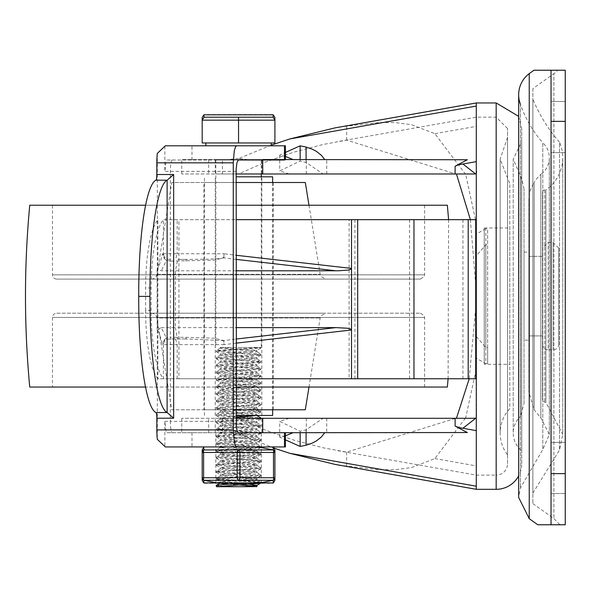 <?xml version="1.0" encoding="UTF-8"?>
<svg xmlns="http://www.w3.org/2000/svg" width="595" height="595" viewBox="0 0 595 595"><rect width="100%" height="100%" fill="white"/><g stroke="black" fill="none" stroke-linecap="round" stroke-linejoin="round"><path stroke-width="0.45" stroke-dasharray="2.98 2.23" d="M520.447 104.348L520.447 487.922L520.447 104.348A115.713 115.713 0 0 0 542.789 142.785L542.789 449.493L542.789 142.785A20.453 20.453 0 0 1 540.855 174.38L540.855 417.898L540.855 174.38A36.273 36.273 0 0 0 534.184 182.353L534.184 409.918L534.184 182.353A32.956 32.956 0 0 0 528.881 200.277L528.881 391.993L528.881 200.277M529.238 518.669L529.238 73.609M532.867 88.648L532.867 503.623L532.867 88.648L553.908 73.691L553.908 518.587L553.908 73.691A28.411 28.411 0 0 0 557.731 70.232M542.521 192.163L542.521 400.115L542.521 192.163A2.276 2.276 0 0 1 544.789 189.887L545.883 189.887L545.883 402.384L545.883 189.887A38.98 38.98 0 0 0 559.508 142.22L559.508 450.058L559.508 142.22A157.407 157.407 0 0 1 532.867 99.164L532.867 493.114L532.867 99.164M542.521 256.363L528.888 256.363L528.881 335.907L528.881 256.363L542.521 256.363L542.521 335.907L542.521 256.363M565.25 70.232L565.25 524.768L559.947 524.768L565.25 524.768L565.25 70.232L565.25 524.768L551.044 524.768L551.044 70.232L551.044 524.768L551.044 70.232L533.975 70.232M551.044 101.485L565.25 101.485L565.25 152.618L565.25 101.485L565.25 152.618L565.25 101.485L551.044 101.485L551.044 152.618L551.044 101.485L551.044 152.618L565.25 152.618L551.044 152.618L551.044 101.485L565.25 101.485L551.044 101.485M551.044 442.382L565.25 442.382L565.25 493.515L565.25 442.382L565.25 493.515L565.25 442.382L551.044 442.382L551.044 493.515L551.044 442.382L551.044 493.515L565.25 493.515L551.044 493.515L551.044 442.382L565.25 442.382L551.044 442.382M551.044 493.515L565.25 493.515L551.044 493.515M551.044 152.618L565.25 152.618L551.044 152.618M238.58 433.733L227.617 432.729L181.735 432.729L222.396 432.729L222.396 418.292L181.735 418.292L289.304 418.292L279.709 421.364L300.14 431.226L306.09 429.791L323.07 418.292L476.32 418.292L476.29 358.22L485.832 363.627L485.832 228.644L487.647 228.644L487.647 244.761L485.832 244.761L476.29 255.791L476.29 336.487L476.29 255.791M261.845 432.729L215.256 432.729L261.845 432.729L261.845 418.292L215.256 418.292L261.845 418.292M507.535 463.75L507.535 128.527L507.535 463.75A11.364 11.364 0 0 1 496.171 475.107L496.171 117.163L496.171 475.107L476.29 475.107L476.29 102.972M476.29 142.979L476.573 418.292L455.74 418.292L346.647 452.133L323.107 447.79L294.198 440.233L265.891 430.356L238.565 418.292M476.29 171.538L476.855 171.531A151.152 48.983 120.4 0 1 476.29 174.268L476.29 171.538M485.832 228.644L476.29 234.058L476.29 174.268M485.832 363.627L487.647 363.627L487.647 347.51L485.832 347.51L476.29 336.487M476.29 430.631L476.29 489.313M521.741 463.75L521.741 128.527L521.741 463.75A25.57 25.57 0 0 1 518.662 475.911M524.016 403.254L524.016 189.024L524.016 403.254L520.558 416.336L520.558 175.934L520.558 416.336A22.729 22.729 0 0 0 521.741 450.809L521.741 141.469L521.741 450.809M507.535 454.84L507.535 137.43L507.535 454.84A35.797 35.797 0 0 1 509.811 408.609L509.811 183.669L509.811 408.609M524.016 189.024A96.896 96.896 0 0 0 520.558 175.934L513.217 159.207L513.217 433.063L513.217 159.207L521.741 141.469M476.29 418.002L465.588 418.292L476.29 368.841L476.29 301.397L469.217 378.747M238.58 158.545L227.617 159.549L181.735 159.549L222.396 159.549L222.396 173.978L181.735 173.978L289.304 173.978L279.709 170.914L300.14 161.052L306.09 162.48L323.07 173.978L475.65 173.978L465.588 173.978L476.29 223.43L476.29 368.841M261.845 159.549L215.256 159.549L261.845 159.549L261.845 173.978L215.256 173.978L261.845 173.978M509.811 364.318L509.811 227.959L509.811 364.318L484.241 364.318L484.241 227.959L484.241 364.318M528.881 340.169L528.881 252.101L528.881 340.169L524.016 340.169L524.016 252.101L524.016 340.169M542.521 335.907L528.881 335.907L542.521 335.907M542.521 344.17L542.521 248.108L542.521 344.17A5.682 5.682 0 0 0 548.203 349.853L548.203 242.425L548.203 349.853L553.045 349.853A5.682 5.682 0 0 0 558.727 344.17L558.727 248.108L558.727 344.17M455.74 418.292L476.29 418.292L465.32 418.292L434.841 458.589L411.435 467.588L395.809 469.626L378.97 469.745L340.407 465.342M476.29 173.978L465.32 173.978L434.841 133.682L411.435 124.69L395.809 122.652L378.97 122.533L340.407 126.928M476.29 223.43L476.193 301.397M222.396 173.978L236.111 173.978M323.07 173.978L289.304 173.978M271.223 145.158L238.595 158.582L247.661 159.549L285.429 159.549L285.429 160.003L166.184 160.003L238.387 160.003M293.023 159.549L467.358 159.743M285.429 156.455L279.709 155.154L285.429 152.417M455.74 173.978L472.207 173.978L455.74 173.978L346.647 140.137L323.107 144.481L294.198 152.037L265.891 161.914L238.565 173.978M306.284 173.978L306.284 159.549M326.722 173.978L326.722 159.549M227.617 159.549L247.661 159.549M222.396 159.549L262.722 159.549L262.722 160.003M279.709 155.154L279.709 170.914M346.647 140.137L346.647 125.924M470.392 219.667L476.193 290.873M300.14 159.549L300.14 161.052M476.29 234.058L476.29 358.22M487.647 363.627L487.647 228.644M487.647 347.51L487.647 244.761M323.07 418.292L289.304 418.292M222.396 418.292L236.111 418.292M326.722 418.292L326.722 432.729L324.758 432.729L467.358 432.535M274.444 448.266L238.595 433.696L247.661 432.729L326.722 432.729M285.429 435.815L279.709 437.117L285.429 439.854M306.284 418.292L306.284 432.729M227.617 432.729L247.661 432.729M222.396 432.729L262.722 432.729M279.709 437.117L279.709 421.364M346.647 452.133L346.647 466.346M300.14 432.729L300.14 431.226M236.111 270.799L175.399 270.799L177.764 259.435L186.585 259.435L177.764 259.435M236.111 259.375L223.839 257.836L213.977 260.208L170.505 261.101A5.682 0.677 -90 0 0 170.029 259.435L167.269 259.078L164.852 257.59L162.71 253.753L177.184 253.753L175.532 259.435M175.532 338.979L177.184 344.661L163.402 344.661A5.682 5.519 -90 0 1 164.852 340.823L162.71 344.661L164.25 339.857A5.682 0.602 44.4 0 1 164.852 340.823L167.269 339.336L170.029 338.979L186.585 338.979L170.029 338.979A5.682 0.677 -90 0 0 170.505 337.313L177.05 337.313L175.399 327.614L236.111 327.614M177.764 338.979L177.05 337.313L185.811 337.313L213.977 338.205L223.839 340.578L236.111 339.038M167.269 339.336A5.682 0.55 -109.9 0 1 166.474 338.027L170.505 337.313M236.111 378.747L157.883 378.747A71.021 16.92 -90 0 1 145.619 310.471L151.137 310.471A71.021 16.92 90 0 0 163.402 378.747L163.402 344.661L162.71 344.661L158.716 331.787L157.125 329.972L161.223 327.614L166.466 338.02L164.25 339.857M161.223 327.614L175.399 327.614L175.399 270.799L161.223 270.799L157.125 268.442L158.039 267.81L159.371 265.035L162.71 253.753L164.25 258.557A5.682 0.602 -44.4 0 0 164.852 257.59A5.682 5.519 -90 0 1 163.402 253.753L163.402 219.667L236.111 219.667M164.25 258.557L166.466 260.394L161.223 270.799M170.505 261.101L166.474 260.387A5.682 0.55 -70.1 0 1 167.269 259.078M185.811 261.101A5.682 1.093 -90 0 1 186.585 259.435L208.786 259.175L221.34 258.416L223.326 257.836L224.129 253.753L177.184 253.753L177.184 219.667M223.333 257.799A5.682 3.942 -166.6 0 1 223.839 257.836L224.129 253.753L236.111 255.27M151.137 310.471L151.137 287.943A71.021 16.92 90 0 1 163.402 219.667L476.29 219.667L476.29 378.747L462.955 378.747L462.955 219.667M145.619 310.471L145.619 287.943A71.021 16.92 -90 0 1 157.883 219.667L157.883 378.747L178.924 378.747L178.924 219.667M236.111 343.144L224.129 344.661L223.333 340.615L186.585 338.979A5.682 1.093 -90 0 1 185.811 337.313M177.184 378.747L177.184 344.661L224.129 344.661L223.839 340.578A5.682 3.942 -13.4 0 1 223.333 340.615M178.924 378.747L349.101 378.747L349.101 219.667M349.101 378.747L462.955 378.747M354.91 378.747L354.91 219.667M409.576 378.747L409.576 219.667M249.915 432.729L215.829 432.729L249.915 432.729M249.915 446.934L215.829 446.934L249.915 446.934M284.492 432.729L166.184 432.729L164.852 421.364L164.852 446.406M285.429 446.934L284.492 446.934M272.644 446.934L204.464 446.934M164.852 146.325L164.852 171.367L166.184 160.003M285.429 145.797L284.492 145.797M271.223 145.797L205.885 145.797M284.492 159.549L284.492 160.003L285.429 160.003M249.915 145.797L215.829 145.797L249.915 145.797M249.915 160.003L215.829 160.003L249.915 160.003M191.977 160.003L191.977 145.797L165.321 145.797M238.387 432.729L166.184 432.729M191.977 432.729L191.977 446.934L165.321 446.934M272.644 415.451L236.111 415.451M272.644 176.819L236.111 176.819M259.978 483.296L260.878 482.962L256.155 482.21L216.245 479.414L218.967 478.841L256.386 476.595L260.878 475.859L223.103 473.226L216.55 472.103L260.937 468.756L216.186 465.208L223.913 464.234L260.803 461.765L255.709 460.865L216.238 458.105L219.317 457.495L256.809 455.249L260.781 454.647L259.368 454.126L222.597 451.88L216.201 451.003L260.93 447.455L216.178 443.9L260.811 440.456L255.248 439.527L216.238 436.797L219.689 436.157L257.204 433.911L260.781 433.346L259.093 432.788L222.113 430.542L216.208 429.694L260.93 426.146L216.23 422.673L225.007 421.55L260.9 419.044L254.772 418.181L216.32 415.6L220.083 414.812L257.59 412.566L260.863 411.941L221.645 409.196L216.216 408.386L260.922 404.838L216.186 401.335L260.908 397.735L254.273 396.843L216.32 394.292L220.492 393.474L257.947 391.227L260.863 390.632L221.184 387.858L216.312 387.174L217.242 386.735L253.44 384.489L260.915 383.53L216.171 379.982L260.915 376.434L253.76 375.497L217.383 373.251L216.223 372.879L220.916 372.128L260.863 369.331L258.163 368.759L220.752 366.513L216.23 365.776L260.908 362.229L216.178 358.651L260.922 355.126L216.223 351.571L221.355 350.79L260.863 348.023L258.602 347.502L220.239 347.502L256.839 350.351L220.254 353.906L256.876 357.454L220.209 361.001L256.869 364.557L220.262 368.104L256.832 371.659L220.262 375.207L256.876 378.762L220.209 382.31L256.876 385.865L220.254 389.413L256.832 392.968L220.262 396.515L256.869 400.071L220.209 403.618L256.884 407.166L220.247 410.721L256.839 414.269L247.713 415.451M220.239 353.906L220.239 355.304L256.876 351.757L220.254 348.201L223.623 347.502L260.9 347.502L216.305 350.44L260.922 354.084L216.171 357.61L260.826 361.076L253.939 362.102L216.23 364.735L220.767 365.471L260.774 368.186L258.275 368.841L220.894 371.087L216.223 371.838L253.79 374.463L260.61 375.586L216.171 378.941L260.833 382.384L253.418 383.448L216.223 386.043L221.206 386.817L260.774 389.487L257.933 390.186L220.47 392.432L216.23 393.146L254.296 395.801L260.818 396.605L260.476 396.924L225.55 399.171L216.171 400.249L260.781 403.663L252.882 404.786L216.216 407.344L221.66 408.155L260.863 410.9L257.568 411.524L220.061 413.77L216.327 414.351L217.896 414.894L260.811 417.913M260.193 418.292L224.984 420.516L216.178 421.55L260.93 425.105L216.208 428.653L222.136 429.501L260.87 432.208L216.238 435.756L255.27 438.485L260.893 439.311L216.178 442.859L260.9 446.347L251.767 447.47L216.201 449.961L222.627 450.839L260.781 453.405L256.787 454.208L219.302 456.462L216.238 457.064L260.796 460.523L216.186 464.167L260.855 467.625L251.187 468.815L216.275 471.158L223.125 472.185L260.788 474.713L256.371 475.554L216.327 478.268L218.804 478.923L260.788 481.824L246.337 483.296M236.111 416.195L220.373 417.95L256.765 421.505L220.314 425.046L256.787 428.586L220.351 432.141L256.839 435.577L220.269 439.132L256.854 442.68L220.217 446.228L256.891 449.783L220.239 453.33L256.839 456.886L220.269 460.433L256.854 463.988L220.224 467.536L256.891 471.091L220.232 474.639L256.847 478.187L220.269 481.742L234.973 483.296M240.149 483.616L248.881 484.196M236.111 417.601L220.217 419.222L256.884 422.77L220.247 426.325L256.839 429.873L220.269 433.428L256.854 436.975L220.217 440.531L256.891 444.078L220.239 447.633L256.839 451.181L220.269 454.736L256.854 458.284L220.224 461.839L256.891 465.387L220.232 468.934L256.847 472.49L220.269 476.037L256.847 479.592L220.381 483.296M228.22 484.241L236.959 484.821M253.44 485.996L256.862 486.695L228.19 486.703L216.208 485.52M220.209 355.304L256.876 358.852L220.366 362.273L256.832 365.955L220.262 369.51L256.876 373.058L220.209 376.613L256.78 380.034L220.254 383.708L256.832 387.263L220.262 390.818L256.869 394.366L220.217 397.914L256.787 401.342L220.247 405.016L256.839 408.572L220.269 412.119L256.862 415.674M203.854 114.835L204.011 117.185L273.09 117.185L274.912 120.16L274.912 142.964L205.885 142.964L238.55 142.964L238.55 120.16L202.188 120.16L202.188 117.423M274.912 117.423L274.912 120.16L238.55 120.16L238.55 117.185M273.09 117.185L273.246 114.835M204.011 117.185L202.188 120.16L202.188 142.964L238.55 142.964M272.644 114.552L204.464 114.552M228.205 486.703L216.52 486.703M238.55 145.797L261.279 145.797L238.55 145.797M238.55 347.502L261.279 347.502L238.55 347.502M274.912 449.835L274.912 452.475L273.492 452.475A2.841 1.376 106.4 0 0 273.194 449.946A2.841 2.752 180 0 1 274.912 452.475L274.912 477.748A2.841 2.752 -0 0 1 273.194 480.277A2.841 1.376 73.6 0 0 273.492 477.748L274.912 477.748L274.912 480.388M273.365 482.917L273.194 480.277M239.971 477.748A2.841 1.376 -73.6 0 1 238.55 480.277A2.841 1.376 73.6 0 1 237.13 477.748L273.492 477.748L273.492 452.475L237.13 452.475A2.841 1.376 106.4 0 1 238.55 449.946A2.841 1.376 -106.4 0 1 239.971 452.475L239.971 477.748M261.279 482.664L238.55 480.277L215.829 482.634M273.194 449.946L273.365 447.306M202.188 480.388L202.188 477.748L203.609 477.748A2.841 1.376 -73.6 0 0 203.914 480.277A2.841 2.752 0 0 1 202.188 477.748L202.188 452.475A2.841 2.752 180 0 1 203.914 449.946A2.841 1.376 -106.4 0 0 203.609 452.475L202.188 452.475L202.188 449.835M203.914 480.277L203.743 482.917M203.743 447.306L203.914 449.946L238.55 449.946L261.279 447.589M204.464 483.296L272.644 483.296M238.55 446.934L261.279 446.934L238.55 446.934M238.55 483.296L261.279 483.296L238.55 483.296M29.75 205.23L447.358 205.23M236.111 205.23L145.604 205.23M29.75 387.048L447.358 387.048M236.111 387.048L145.515 387.048M52.479 205.23L424.629 205.23L52.479 205.23L52.479 274.83A4.262 4.262 0 0 0 56.741 279.092L420.368 279.092L56.741 279.092M151.331 279.092L325.77 279.092L151.331 279.092A5.682 5.682 0 0 0 156.939 274.317L171.791 182.501L305.309 182.501M236.111 182.501L171.791 182.501M203.892 182.501L273.209 182.501L203.892 182.501L203.892 409.769L273.209 409.769L203.892 409.769M151.331 313.186L325.77 313.186L151.331 313.186A5.682 5.682 0 0 1 156.939 317.961L320.162 317.961L156.939 317.961L171.791 409.769L305.309 409.769M236.111 409.769L171.791 409.769M56.741 313.186L420.368 313.186L56.741 313.186A4.262 4.262 0 0 0 52.479 317.447L52.479 387.048L424.629 387.048L52.479 387.048M544.789 189.887L544.789 402.384L544.789 189.887M551.044 121.365L565.25 121.365M551.044 473.635L565.25 473.635M208.652 432.729L208.652 418.292M496.171 102.957L496.171 489.313M208.652 159.549L208.652 173.978M553.045 349.853L553.045 242.425L553.045 349.853M434.841 458.589L476.29 465.9M434.841 133.682L476.29 126.378M306.09 159.549L306.09 162.48M485.832 347.51L485.832 244.761M306.09 432.729L306.09 429.791M157.125 329.972L157.125 268.442M151.137 287.943L145.619 287.943M236.111 171.367L164.852 171.367M172.223 160.003A11.364 1.859 -90 0 0 170.371 171.367L170.371 421.364L236.111 421.364M164.852 421.364L170.371 421.364A11.364 1.859 -90 0 0 172.223 432.729M157.303 153.421L157.303 439.311M203.609 477.748L237.13 477.748L237.13 452.475L203.609 452.475L203.609 477.748M52.479 274.83L424.629 274.83L52.479 274.83M156.939 274.317L320.162 274.317L156.939 274.317M52.479 317.447L424.629 317.447L52.479 317.447M518.662 94.791L518.662 497.487L520.447 487.922L542.789 449.493L549.341 434.484L540.855 417.898L534.184 409.918L528.881 391.993M549.341 434.484L549.341 157.787L549.341 434.484M532.867 503.623L553.908 518.587L559.947 524.768M532.867 493.114L559.508 450.058L562.751 434.484L562.751 157.787L562.751 434.484L545.883 402.384L544.789 402.384L542.521 400.115M181.735 418.292L181.735 432.729M215.256 432.729L215.256 418.292M507.535 128.527L496.171 117.163L476.29 117.163L337.663 141.61M518.662 116.36L521.741 128.527M507.535 137.43L500.15 159.207L500.15 433.063L500.15 159.207L509.811 183.669M181.735 173.978L181.735 159.549M215.256 159.549L215.256 173.978M484.241 227.959L509.811 227.959M524.016 252.101L528.881 252.101M558.727 248.108L553.045 242.425L548.203 242.425L542.521 248.108M337.663 450.668L476.29 475.107M261.279 483.296L261.279 432.729M215.829 483.296L215.829 432.729M261.279 160.003L261.279 173.978M215.829 160.003L215.829 347.502M261.845 415.451L261.845 176.819M215.256 415.451L215.256 176.819M272.644 409.769L272.644 182.501M204.464 415.451L204.464 176.819M260.9 347.502L260.9 348.023M216.208 350.529L216.208 351.571M260.9 354.084L260.9 355.126M216.208 357.632L216.208 358.673M260.9 361.187L260.9 362.229M216.208 364.735L216.208 365.776M260.9 368.29L260.9 369.331M216.208 371.838L216.208 372.879M260.9 375.393L260.9 376.434M216.208 378.941L216.208 379.982M260.9 382.488L260.9 383.53M216.208 386.043L216.208 387.085M260.9 389.591L260.9 390.632M216.208 393.146L216.208 394.188M260.9 396.694L260.9 397.735M216.208 400.249L216.208 401.29M260.9 403.797L260.9 404.838M216.208 407.344L216.208 408.386M260.9 410.9L260.9 411.941M216.208 414.447L216.208 415.496M260.9 418.292L260.9 419.044M216.208 421.55L216.208 422.591M260.9 425.105L260.9 426.146M216.208 428.653L216.208 429.694M260.9 432.208L260.9 433.249M216.208 435.756L216.208 436.797M260.9 439.311L260.9 440.352M216.208 442.859L216.208 443.9M260.9 446.406L260.9 447.455M216.208 449.961L216.208 451.003M260.9 453.509L260.9 454.55M216.208 457.064L216.208 458.105M260.9 460.612L260.9 461.653M216.208 464.167L216.208 465.208M260.9 467.715L260.9 468.756M216.208 471.27L216.208 472.311M260.9 474.817L260.9 475.859M216.208 478.373L216.208 479.414M260.9 481.92L260.9 482.962M220.239 481.742L220.239 483.14M220.239 474.639L220.239 476.037M256.862 478.187L256.862 479.592M220.239 467.536L220.239 468.934M256.862 471.091L256.862 472.49M220.239 460.433L220.239 461.839M256.862 463.988L256.862 465.387M220.239 453.33L220.239 454.736M256.862 456.886L256.862 458.284M220.239 446.228L220.239 447.633M256.862 449.783L256.862 451.181M220.239 439.132L220.239 440.531M256.862 442.68L256.862 444.078M220.239 432.022L220.239 433.428M256.862 435.577L256.862 436.975M220.239 424.927L220.239 426.325M256.862 428.474L256.862 429.873M220.239 417.824L220.239 419.222M256.862 421.372L256.862 422.77M220.239 410.721L220.239 412.119M256.862 414.269L256.862 415.451M220.239 403.618L220.239 405.016M256.862 407.166L256.862 408.572M220.239 396.515L220.239 397.914M256.862 400.071L256.862 401.469M220.239 389.413L220.239 390.818M256.862 392.968L256.862 394.366M220.239 382.31L220.239 383.708M256.862 385.865L256.862 387.263M220.239 375.207L220.239 376.613M256.862 378.762L256.862 380.16M220.239 368.104L220.239 369.51M256.862 371.659L256.862 373.058M220.239 361.001L220.239 362.407M256.862 364.557L256.862 365.955M256.862 357.454L256.862 358.852M220.336 483.028L219.882 483.296M220.381 475.918L216.327 478.268M256.743 479.473L260.788 481.824M220.329 468.808L216.275 471.158M256.743 472.356L260.788 474.713M220.329 461.727L216.268 464.078M256.795 465.275L260.855 467.625M220.381 454.61L216.327 456.96M256.743 458.172L260.796 460.523M220.336 447.499L216.283 449.857M256.735 451.055L260.781 453.405M220.321 440.419L216.26 442.769M256.795 443.967L260.855 446.317M220.373 433.309L216.327 435.659M256.75 436.864L260.803 439.214M220.343 426.198L216.29 428.549M256.735 429.746L260.781 432.096M220.314 419.111L216.26 421.461M256.795 422.658L260.848 425.001M220.373 412L216.327 414.351M220.351 404.89L216.297 407.24M256.728 408.438L260.774 410.795M220.314 397.802L216.253 400.152M256.787 401.342L260.841 403.693M220.373 390.699L216.32 393.05M256.765 394.254L260.818 396.605M220.358 383.582L216.305 385.932M256.728 387.137L260.774 389.487M220.314 376.494L216.253 378.851M256.78 380.034L260.833 382.384M220.366 369.391L216.312 371.741M256.772 372.946L260.826 375.304M220.366 362.273L216.312 364.623M256.728 365.828L260.774 368.186M220.314 355.193L216.253 357.543M256.772 358.726L260.826 361.076M220.358 348.09L216.305 350.44M256.78 351.645L260.833 353.995M220.239 347.502L220.239 348.201M256.862 350.351L256.862 351.757M260.796 483.073L260.409 483.296M216.327 479.518L220.381 481.868M260.788 475.955L256.735 478.306M216.283 472.4L220.336 474.751M260.855 468.853L256.795 471.203M216.268 465.312L220.321 467.663M260.803 461.765L256.75 464.115M216.327 458.21L220.381 460.56M260.781 454.647L256.735 457.005M216.29 451.092L220.343 453.442M260.848 447.544L256.787 449.894M216.26 444.004L220.314 446.354M260.811 440.456L256.757 442.806M216.327 436.909L220.373 439.259M260.781 433.346L256.728 435.696M216.297 429.783L220.351 432.141M260.848 426.236L256.787 428.586M216.253 422.695L220.314 425.046M260.818 419.148L256.765 421.505M216.32 415.6L220.373 417.95M260.774 412.038L256.728 414.395M216.305 408.482L220.358 410.833M260.841 404.927L256.78 407.278M216.253 401.387L220.314 403.737M260.826 397.847L256.772 400.197M216.32 394.292L220.366 396.649M260.774 390.737L256.728 393.087M216.312 387.174L220.358 389.532M260.833 383.619L256.772 385.977M216.253 380.079L220.314 382.429M260.833 376.538L256.772 378.889M216.312 372.991L220.366 375.341M260.774 369.436L256.728 371.786M216.32 365.873L220.366 368.223M260.826 362.318L256.772 364.668M216.253 358.77L220.314 361.12M260.841 355.23L256.78 357.58M216.305 351.682L220.358 354.032M260.781 348.127L256.728 350.477M261.279 176.819L261.279 347.502M448.6 219.667L448.102 378.747M424.629 205.23L424.629 274.83L424.19 276.705L420.368 279.092M308.991 205.23L320.162 274.317L320.988 276.474L325.77 279.092M273.209 182.501L273.209 409.769M308.991 387.048L320.162 317.961L320.988 315.804L325.77 313.186M424.629 387.048L424.629 317.447L424.19 315.566L420.368 313.186"/><path stroke-width="0.89" d="M551.044 473.635L565.25 473.635L565.25 524.768L537.806 524.768L551.044 524.768L551.044 70.232L533.975 70.232L529.238 73.609L529.238 518.669L518.662 497.487L518.662 94.791M529.238 73.609A26.5 26.5 0 0 0 520.447 104.348M565.25 70.232L551.044 70.232L565.25 70.232L565.25 473.635M476.29 475.107L476.29 173.978L475.65 173.978L476.29 173.978L476.29 102.972L334.948 127.888L289.765 138.962L271.223 145.158M518.662 475.911A25.57 25.57 0 0 1 496.171 489.313L496.171 102.957L518.662 116.36M340.407 465.342L476.29 489.306L476.29 430.631L462.91 428.274L475.65 418.292L476.29 418.292M274.444 448.266L289.765 453.308L334.948 464.383L476.29 489.313L496.171 489.313M340.407 126.928L476.29 102.957L496.171 102.957M262.722 159.549L467.358 159.743A1079.323 734.84 -40.2 0 0 457.436 164.971L455.115 166.206L455.115 173.978L476.29 173.978M455.115 173.978L262.722 173.978L262.722 160.003M236.111 173.978L262.722 173.978M236.684 145.797L165.321 145.797L157.303 153.421A17.047 2.789 90 0 0 156.835 162.844L233.27 162.844L234.274 150.795L235.553 146.757L236.684 145.797L285.429 145.797L285.429 159.549L293.023 159.549L285.429 156.455M285.429 152.417L300.14 145.835L306.09 147.054L312.055 149.085L316.369 151.323L321.315 155.236L324.758 159.549M455.115 166.206L458.559 164.77L462.91 164.004L475.65 173.978M456.447 173.978L470.392 219.667M300.14 145.835L300.14 159.549M456.447 418.292L469.217 378.747M236.111 418.292L262.722 418.292L262.722 432.729L467.358 432.535A1079.323 734.84 40.2 0 1 457.436 427.307L462.91 428.274M457.436 427.307L455.115 426.065L455.115 418.292L262.722 418.292M455.115 418.292L475.65 418.292M293.03 432.729L285.429 435.815M285.429 439.854L300.14 446.436L306.09 445.216L312.055 443.193L316.369 440.954L321.315 437.035L324.758 432.729M455.115 426.065L458.559 427.5M300.14 446.436L300.14 432.729M236.111 339.038L335.87 327.614L347.324 328.217L350.485 328.99L351.504 329.98L351.504 268.419L350.842 269.252L348.082 270.093L338.369 270.784L236.111 270.799M236.111 327.614L335.878 327.614M335.87 270.799L236.111 259.375M236.111 255.27L351.504 268.419L351.504 219.667L475.717 219.667L475.717 378.747L476.29 378.747M236.111 219.667L351.504 219.667M236.111 378.747L351.504 378.747L351.504 329.994L236.111 343.144M351.504 378.747L475.717 378.747M476.29 219.667L475.717 219.667M357.684 378.747L357.684 219.667M413.971 378.747L413.971 219.667M233.27 162.844L233.27 429.887L156.835 429.887A17.047 2.789 90 0 0 157.303 439.311L165.321 446.934L285.429 446.934L285.429 432.729M284.492 160.003L238.387 160.003L236.966 162.487L236.17 168.839L236.46 427.411L237.174 430.988L238.387 432.729L284.492 432.729L284.492 446.934L272.644 446.934L273.365 447.299L273.194 449.946A2.841 1.376 106.4 0 1 273.492 452.475L274.912 452.475A2.841 2.752 180 0 0 273.194 449.946L238.55 449.946A2.841 1.376 106.4 0 0 237.13 452.475L239.971 452.475A2.841 1.376 -106.4 0 0 238.55 449.946L203.914 449.946A2.841 2.752 180 0 0 202.188 452.475L203.609 452.475A2.841 1.376 -106.4 0 1 203.914 449.946L203.743 447.306L202.188 449.835L202.188 477.748A2.841 2.752 -0 0 0 203.914 480.277A2.841 1.376 -73.6 0 1 203.609 477.748L202.188 477.748L202.188 480.388L203.743 482.917L203.914 480.277L238.55 480.277A2.841 1.376 -73.6 0 0 239.971 477.748L237.13 477.748A2.841 1.376 73.6 0 0 238.55 480.277L273.194 480.277A2.841 2.752 0 0 0 274.912 477.748L273.492 477.748A2.841 1.376 73.6 0 1 273.194 480.277L273.365 482.917L274.912 480.388L274.912 449.835L273.365 447.306M203.735 447.299L204.464 446.934L191.977 446.934M149.94 296.37A113.638 18.579 90 0 0 167.121 412.521L155.972 412.551A113.638 18.579 -90 0 1 138.732 296.37A113.638 18.579 -90 0 1 155.972 180.181L167.121 180.211A113.638 18.579 90 0 0 149.94 296.37L138.732 296.37M167.195 180.181L173.651 174.513L156.835 174.513A5.682 0.93 -90 0 1 155.972 180.181M156.835 429.887L156.835 418.218L173.651 418.218L167.195 412.551M284.492 159.549L284.492 145.797L271.223 145.797L271.223 142.964M205.885 142.964L205.885 145.797L191.977 145.797M236.684 446.934L235.553 445.975L234.274 441.936L233.27 429.887M156.835 174.513L156.835 162.844M155.972 412.551A5.682 0.93 -90 0 1 156.835 418.218M236.111 176.819L272.644 176.819L272.644 182.501M236.111 415.451L272.644 415.451L272.644 409.769M256.757 415.563L260.811 417.913L260.193 418.292M248.881 484.196L256.743 485.423L244.367 486.703L216.52 486.703L259.978 483.296M246.337 483.296L223.356 484.538L216.208 485.52M234.973 483.296L240.149 483.616M256.765 486.576L244.352 486.703M220.381 483.296L228.22 484.241M236.959 484.821L253.44 485.996M247.713 415.451L236.111 416.195M256.862 415.451L236.111 417.601M273.09 117.185L238.55 117.185L238.55 120.16L274.912 120.16L274.912 117.423L273.246 114.835L273.09 117.185L274.912 120.16L274.912 142.964L202.188 142.964L202.188 120.16L238.55 120.16L238.55 142.964M204.011 117.185L202.188 120.16L202.188 117.423L203.854 114.835L204.011 117.185L238.55 117.185M203.854 114.828L273.254 114.828M216.454 486.703L216.208 485.475M273.194 480.277L261.279 482.664M215.829 482.634L203.914 480.277M261.279 447.589L273.194 449.946M273.365 482.924L203.735 482.924M145.515 387.048L29.75 387.048A971.806 971.806 0 0 1 29.75 205.23L145.604 205.23M448.6 219.667L447.358 205.23L236.111 205.23M448.102 378.747L447.358 387.048L236.111 387.048M308.991 205.23L305.309 182.501L236.111 182.501M308.991 387.048L305.309 409.769L236.111 409.769M551.044 121.365L565.25 121.365M462.91 164.004L476.29 161.647M289.765 138.962L476.29 106.074M457.436 164.971L458.559 164.77M306.09 147.054L306.09 159.549M289.765 453.308L476.29 486.197M306.09 445.216L306.09 432.729M468.213 378.747L468.213 219.667M167.121 180.211L167.121 412.521M173.651 418.218L173.651 174.513M273.492 477.748L239.971 477.748L239.971 452.475L273.492 452.475L273.492 477.748M237.13 477.748L203.609 477.748L203.609 452.475L237.13 452.475L237.13 477.748M529.238 518.669L537.806 524.768M256.862 485.289L256.862 486.695M220.336 483.028L216.275 485.386M260.796 483.073L256.743 485.423M261.279 173.978L261.279 176.819"/></g></svg>
